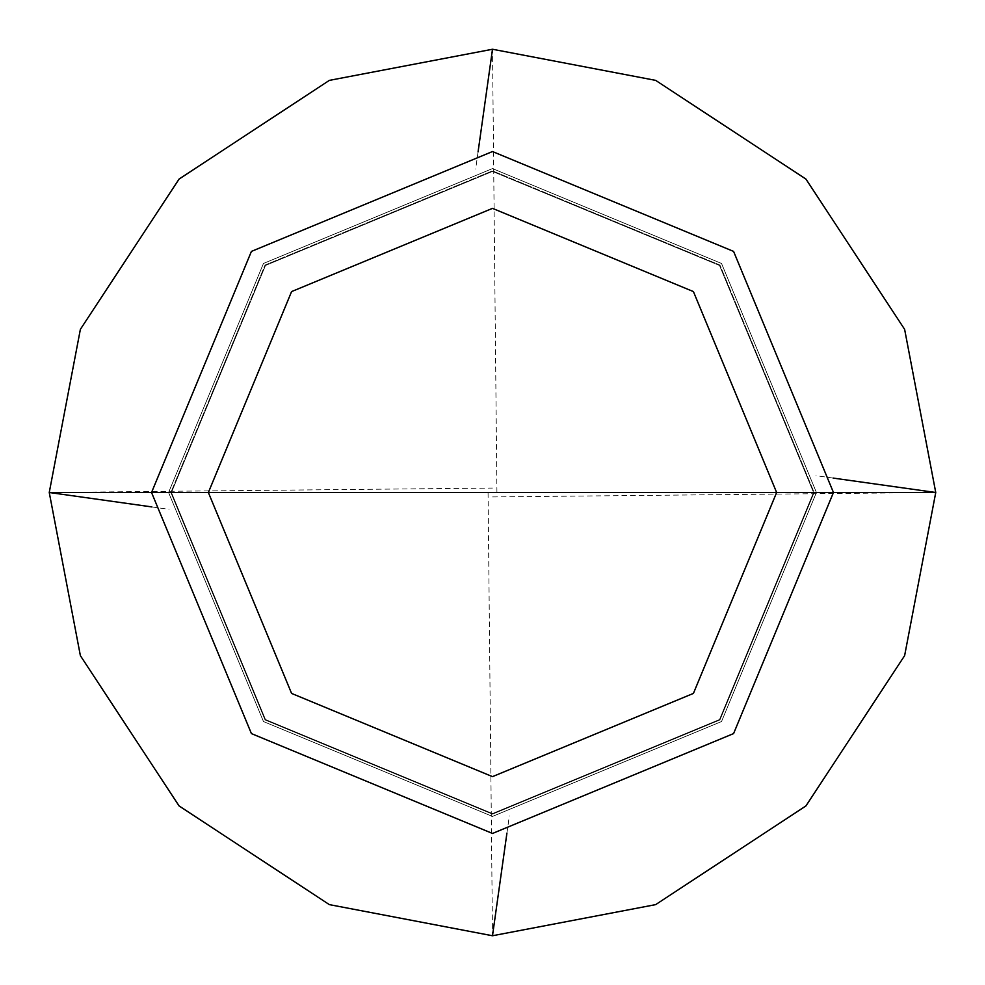 <?xml version="1.0" encoding="UTF-8"?>
<svg xmlns="http://www.w3.org/2000/svg" width="985" height="985" viewBox="0 0 985 985"><rect width="100%" height="100%" fill="white"/><g stroke="black" fill="none" stroke-linecap="round" stroke-linejoin="round"><path stroke-width="0.74" stroke-dasharray="4.92 3.69" d="M492.5 492.5L816.417 492.5L721.537 721.537L492.5 816.417L263.463 721.537L168.583 492.5L814.139 492.5L719.937 265.063L492.5 170.861L265.063 265.063L170.861 492.5L833.458 492.5L733.591 251.409L492.5 151.542L251.409 251.409L151.542 492.5L168.583 492.5L263.463 263.463L492.5 168.583L721.537 263.463L816.417 492.5L721.537 263.463L492.5 168.583L263.463 263.463L168.583 492.5L935.75 492.5L904.624 329.347L805.927 179.073L655.653 80.376L492.5 49.25L329.347 80.376L179.073 179.073L80.376 329.347L49.25 492.5L170.861 492.5L265.063 265.063L492.5 170.861L719.937 265.063L814.139 492.5L719.937 719.937L492.5 814.139L265.063 719.937L170.861 492.5L833.458 492.5L733.591 733.591L492.5 833.458L251.409 733.591L151.542 492.5L168.583 492.5L263.463 721.537L492.5 816.417L721.537 721.537L816.417 492.5L721.537 263.463L492.5 168.583L263.463 263.463L168.583 492.5L816.417 492.5L721.537 263.463L492.5 168.583L263.463 263.463L168.583 492.5L171.427 492.5L265.47 265.47L492.5 171.427L719.53 265.47L813.573 492.5L816.417 492.5L721.537 721.537L492.5 816.417L263.463 721.537L168.583 492.5L492.5 492.5M49.25 492.5L80.376 329.347L179.073 179.073L329.347 80.376L492.5 49.25L655.653 80.376L805.927 179.073L904.624 329.347L935.75 492.5L904.624 655.653L805.927 805.927L655.653 904.624L492.5 935.75L329.347 904.624L179.073 805.927L80.376 655.653L49.25 492.5L170.861 492.5L265.063 719.937L492.5 814.139L719.937 719.937L814.139 492.5L935.75 492.5L904.624 655.653L805.927 805.927L655.653 904.624L492.5 935.75L329.347 904.624L179.073 805.927L80.376 655.653L49.25 492.5L492.451 488.067M813.573 492.5L719.53 265.47L492.5 171.427L265.47 265.47L171.427 492.5L265.47 265.47L492.5 171.427L719.53 265.47L813.573 492.5L833.458 492.5L733.591 251.409L492.5 151.542L251.409 251.409L151.542 492.5L171.427 492.5L265.47 265.47L492.5 171.427L719.53 265.47L813.573 492.5L816.417 492.5L721.537 721.537L492.5 816.417L263.463 721.537L168.583 492.5L171.427 492.5L265.47 719.53L492.5 813.573L719.53 719.53L813.573 492.5L719.53 719.53L492.5 813.573L265.47 719.53L171.427 492.5L265.47 719.53L492.5 813.573L719.53 719.53L813.573 492.5L833.458 492.5L733.591 733.591L492.5 833.458L251.409 733.591L151.542 492.5L171.427 492.5L265.47 719.53L492.5 813.573L719.53 719.53L813.573 492.5M488.067 492.549L492.5 935.75M506.918 833.162L509.331 815.974M492.549 496.933L935.75 492.5M833.162 478.082L815.974 475.669M496.933 492.451L492.5 49.25M478.082 151.838L475.669 169.026M151.838 506.918L169.026 509.331"/><path stroke-width="1.48" d="M49.25 492.5L80.376 655.653L179.073 805.927L329.347 904.624L492.5 935.75L655.653 904.624L805.927 805.927L904.624 655.653L935.75 492.5L904.624 329.347L805.927 179.073L655.653 80.376L492.5 49.25L329.347 80.376L179.073 179.073L80.376 329.347L49.25 492.5L776.636 492.5L693.415 693.415L492.5 776.636L291.585 693.415L208.364 492.5L291.585 291.585L492.5 208.364L693.415 291.585L776.636 492.5L935.75 492.5L904.624 329.347L805.927 179.073L655.653 80.376L492.5 49.25L329.347 80.376L179.073 179.073L80.376 329.347L49.25 492.5L776.636 492.5L693.415 291.585L492.5 208.364L291.585 291.585L208.364 492.5L291.585 693.415L492.5 776.636L693.415 693.415L776.636 492.5L935.75 492.5L904.624 655.653L805.927 805.927L655.653 904.624L492.5 935.75L329.347 904.624L179.073 805.927L80.376 655.653L49.25 492.5L151.838 506.918M833.458 492.5L733.591 251.409L492.5 151.542L251.409 251.409L151.542 492.5L251.409 251.409L492.5 151.542L733.591 251.409L833.458 492.5L733.591 733.591L492.5 833.458L251.409 733.591L151.542 492.5L251.409 733.591L492.5 833.458L733.591 733.591L833.458 492.5M492.5 935.75L506.918 833.162M935.75 492.5L833.162 478.082M492.5 49.25L478.082 151.838"/></g></svg>
